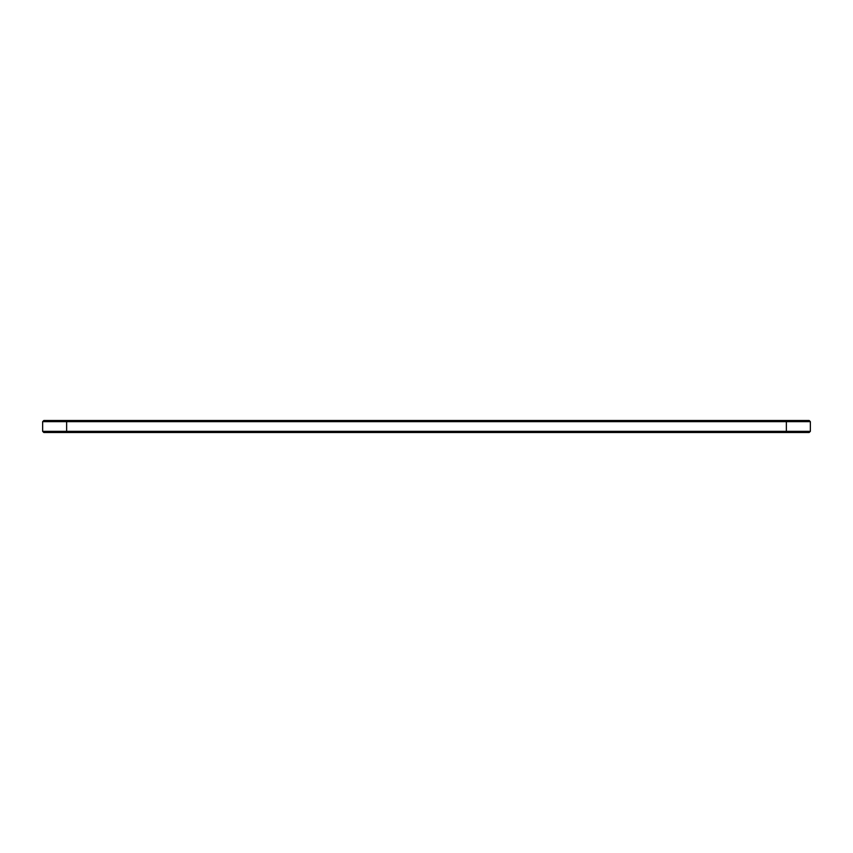 <?xml version="1.0" encoding="UTF-8"?>
<svg xmlns="http://www.w3.org/2000/svg" width="853" height="853" viewBox="0 0 853 853"><rect width="100%" height="100%" fill="white"/><g stroke="black" fill="none" stroke-linecap="round" stroke-linejoin="round"><path stroke-width="1.28" d="M810.35 421.649L42.65 421.649L43.802 420.508L809.198 420.508L810.35 421.649L810.35 431.351L42.65 431.351L42.65 421.649M810.35 431.351L809.198 432.492L43.802 432.492L42.65 431.351M786.359 432.503L786.359 420.497M66.641 432.492L66.641 420.508"/></g></svg>
